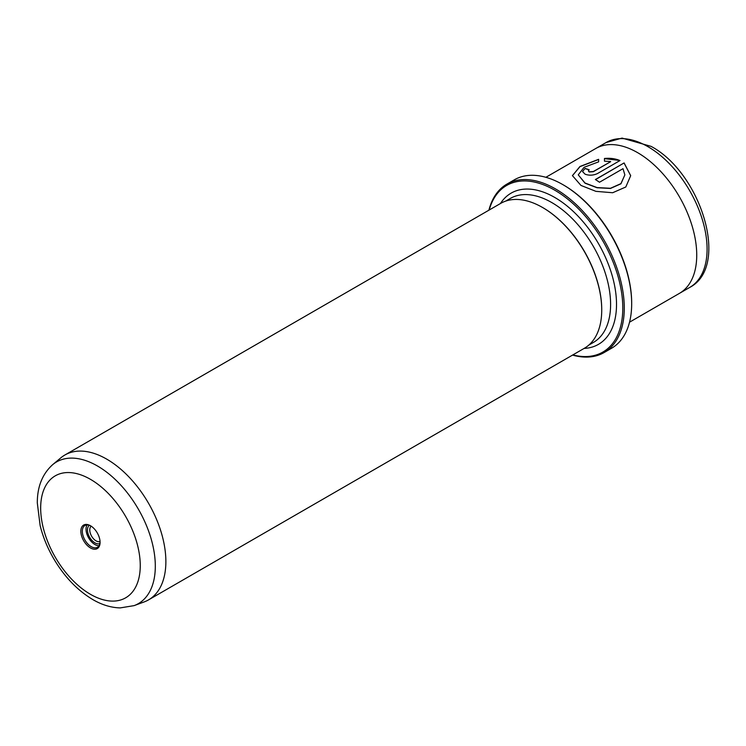 <?xml version="1.0" encoding="UTF-8"?>
<svg xmlns="http://www.w3.org/2000/svg" width="746" height="746" viewBox="0 0 746 746"><rect width="100%" height="100%" fill="white"/><g stroke="black" fill="none" stroke-linecap="round" stroke-linejoin="round"><path stroke-width="1.12" d="M89.389 525.324A10.509 6.071 -120 0 0 88.103 533.819A10.509 6.071 -120 0 0 94.901 542.846A10.509 6.071 -120 0 0 99.889 543.498M91.198 526.182A8.887 5.129 -120 0 0 90.359 533.409A8.887 5.129 -120 0 0 96.038 540.859A8.887 5.129 -120 0 0 100.048 541.512M90.462 547.928A13.596 7.852 60 0 1 80.848 531.273A13.596 7.852 60 0 1 90.462 525.725L90.462 525.725A13.596 7.852 60 0 1 100.076 542.37A13.596 7.852 60 0 1 90.462 547.928M90.835 525.949A12.551 7.246 -120 0 0 84.923 525.529A12.551 7.246 -120 0 0 83.002 535.591A12.551 7.246 -120 0 0 91.198 546.641A12.551 7.246 -120 0 0 97.474 547.266A12.551 7.246 -120 0 0 100.067 541.932M87.049 524.951A12.551 7.246 -120 0 0 94.901 544.505A12.551 7.246 -120 0 0 99.041 545.718M572.853 354.91A96.197 55.54 -120 0 0 622.183 297.141A96.197 55.54 -120 0 0 554.782 190.211A96.197 55.54 -120 0 0 489.199 210.027M488.9 210.195A97.241 56.146 60 0 1 506.898 184.113A97.241 56.146 60 0 1 555.518 188.924A97.241 56.146 60 0 1 619.049 274.621A97.241 56.146 60 0 1 604.139 352.541A97.241 56.146 60 0 1 572.546 355.087M563.65 185.083L562.913 184.663L563.65 185.083A96.197 55.54 60 0 1 631.675 302.904L631.675 303.753A97.241 56.146 -120 0 0 562.913 184.663L562.913 184.663A97.241 56.146 -120 0 0 514.292 179.842L506.898 184.113M604.139 352.541L611.534 348.27A97.241 56.146 -120 0 0 631.675 303.753M572.424 175.702L579.996 166.628L598.646 159.476M578.253 174.853L585.004 183.171L597.042 187.75L610.461 188.458L620.942 183.796L624.859 174.89L620.952 183.619L610.461 188.29L597.033 187.572L585.004 183.003L578.253 174.853L584.062 167.318L598.646 161.845L598.646 159.308L579.94 166.498L572.424 175.618L580.957 185.428L595.923 191.349L612.662 192.738L625.801 186.994L630.687 175.664L624.113 162.936L595.373 179.525A83.645 48.294 60 0 1 599.495 182.238L623.013 168.671L624.859 174.89M595.522 179.618L624.113 162.936M624.113 163.113L630.687 175.674M588.342 170.881L589.2 171.981L593.322 171.692L610.648 161.686L593.322 171.524L589.2 171.813L588.342 170.881L589.2 169.808A83.645 48.294 -120 0 0 585.078 168.437L582.523 171.515L585.078 174.191C589.172 175.664 593.294 175.469 597.434 173.576L619.991 160.558C615.422 158.637 610.247 157.947 604.465 158.46L604.465 161.173L610.648 161.518M134.094 605.631L144.183 601.919A83.645 48.294 -120 0 0 148.547 599.877A83.645 48.294 -120 0 0 161.369 532.849A83.645 48.294 -120 0 0 106.725 459.135A83.645 48.294 -120 0 0 64.902 454.995A83.645 48.294 -120 0 0 60.948 457.746L52.696 464.637A81.808 47.231 60 0 1 97.465 465.989A81.808 47.231 60 0 1 151.942 541.773A81.808 47.231 60 0 1 134.094 605.631L120.19 607.906C111.033 607.654 101.913 604.875 92.84 599.588C77.024 590.142 63.755 576.108 53.013 557.495C47.138 547.144 42.848 536.514 40.144 525.613L37.3 502.869C37.291 486.644 42.419 473.897 52.696 464.637M545.885 177.296L595.765 148.501A83.645 48.294 60 0 1 637.588 152.641A83.645 48.294 60 0 1 692.232 226.355A83.645 48.294 60 0 1 679.41 293.383L629.531 322.188M148.547 599.877L584.407 348.242A83.645 48.294 -120 0 0 601.733 309.944A83.645 48.294 -120 0 0 542.584 207.5A83.645 48.294 -120 0 0 542.575 207.5A83.645 48.294 -120 0 0 500.752 203.35L64.902 454.995M601.724 309.73A83.123 47.996 -120 0 0 601.733 309.515A83.123 47.996 -120 0 0 542.948 207.714L542.948 207.714M604.465 158.637L619.208 160.399M582.523 171.608L585.078 168.437M585.078 168.605A83.645 48.294 60 0 1 589.023 169.911M90.462 594.32A70.422 40.657 -120 0 0 140.257 565.571A70.422 40.657 -120 0 0 90.462 479.333A70.422 40.657 -120 0 0 40.666 508.073A70.422 40.657 -120 0 0 90.462 594.32M689.761 287.406A83.645 48.294 -120 0 0 702.583 220.378A83.645 48.294 -120 0 0 647.938 146.673A83.645 48.294 -120 0 0 606.116 142.533L622.043 138.094L651.072 146.365C700.774 172.736 730.399 266.322 689.761 287.406L679.923 293.085M500.445 203.527A87.31 50.411 60 0 1 554.782 197.466A87.31 50.411 60 0 1 614.639 285.849A87.31 50.411 60 0 1 584.099 348.419M588.808 345.09L593.387 342.451A83.123 47.996 -120 0 0 606.125 275.843A83.123 47.996 -120 0 0 551.826 202.586A83.123 47.996 -120 0 0 510.255 198.473L505.685 201.112M596.278 148.212L606.116 142.533"/></g></svg>
